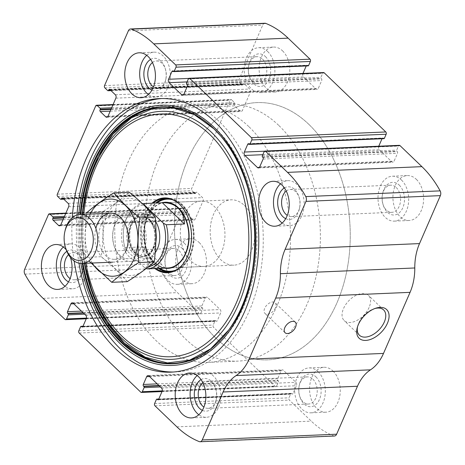 <?xml version="1.0" encoding="UTF-8"?>
<svg xmlns="http://www.w3.org/2000/svg" width="465" height="465" viewBox="0 0 465 465"><rect width="100%" height="100%" fill="white"/><g stroke="black" fill="none" stroke-linecap="round" stroke-linejoin="round"><path stroke-width="0.35" stroke-dasharray="2.33 1.74" d="M65.745 213.423L184.39 208.367A1.633 1.116 -92.4 0 0 183.733 208.088A1.633 1.116 -92.4 0 0 182.855 208.814L159.018 263.632A4.086 2.79 -92.4 0 0 159.233 268.404A110.345 75.254 -92.4 0 0 177.467 292.625L199.369 313.66A1.633 1.116 -92.4 0 0 200.031 313.939A1.633 1.116 -92.4 0 0 200.909 313.212L202.676 309.144A0.82 0.558 -92.4 0 0 202.502 308.01L202.141 307.667A1.226 0.837 -92.4 0 1 201.874 305.964L205.268 298.164A2.453 1.674 -92.4 0 1 206.588 297.077A2.453 1.674 -92.4 0 1 207.576 297.49L220.125 309.545A2.453 1.674 -92.4 0 1 220.66 312.945L217.271 320.751A1.226 0.837 -92.4 0 1 216.609 321.292A1.226 0.837 -92.4 0 1 216.115 321.088L215.76 320.745A0.82 0.558 -92.4 0 0 214.993 320.966L213.22 325.041A1.633 1.116 -92.4 0 0 213.58 327.308L275.152 386.444A1.633 1.116 -92.4 0 0 275.809 386.717A1.633 1.116 -92.4 0 0 276.687 385.997L278.459 381.922A0.82 0.558 -92.4 0 0 278.279 380.789L277.925 380.446A1.226 0.837 -92.4 0 1 277.657 378.748L281.046 370.942A2.453 1.674 -92.4 0 1 282.365 369.861A2.453 1.674 -92.4 0 1 283.354 370.274L295.909 382.329A2.453 1.674 -92.4 0 1 296.443 385.729L293.049 393.529A1.226 0.837 -92.4 0 1 292.392 394.076A1.226 0.837 -92.4 0 1 291.898 393.867L291.538 393.524A0.82 0.558 -92.4 0 0 290.77 393.75L289.003 397.819A1.633 1.116 -92.4 0 0 289.358 400.086L311.265 421.127A110.345 75.254 -92.4 0 0 333.608 435.879A4.086 2.79 -92.4 0 0 334.434 436.019M112.96 104.846L231.599 99.789A1.633 1.116 -92.4 0 0 230.942 99.51A1.633 1.116 -92.4 0 0 230.065 100.237L191.708 188.453A1.633 1.116 -92.4 0 0 192.062 190.72L194.905 193.452A0.82 0.558 -92.4 0 0 195.672 193.225L195.893 192.719A1.226 0.837 -92.4 0 1 196.55 192.179A1.226 0.837 -92.4 0 1 197.05 192.382L202.496 197.613A2.453 1.674 -92.4 0 1 203.031 201.014L195.213 218.998A2.453 1.674 -92.4 0 1 193.893 220.085A2.453 1.674 -92.4 0 1 192.905 219.666L187.459 214.435A1.226 0.837 -92.4 0 1 187.192 212.738L187.412 212.226A0.82 0.558 -92.4 0 0 187.232 211.093L184.39 208.367M264.945 23.25A4.086 2.79 -92.4 0 0 262.754 25.058L238.917 79.875A1.633 1.116 -92.4 0 0 239.272 82.142L242.114 84.874A0.82 0.558 -92.4 0 0 242.881 84.653L243.102 84.142A1.226 0.837 -92.4 0 1 243.765 83.601A1.226 0.837 -92.4 0 1 244.259 83.805L249.705 89.036A2.453 1.674 -92.4 0 1 250.24 92.436L242.422 110.42A2.453 1.674 -92.4 0 1 241.103 111.507A2.453 1.674 -92.4 0 1 240.114 111.094L234.668 105.863A1.226 0.837 -92.4 0 1 234.401 104.16L234.622 103.648A0.82 0.558 -92.4 0 0 234.441 102.515L231.599 99.789M72.278 217.626A136.908 93.372 -92.4 0 0 74.127 260.958M66.251 249.815A22.477 15.328 87.6 0 1 70.384 257.378M282.581 50.871A22.477 15.328 87.6 0 1 289.346 75.754A22.477 15.328 87.6 0 1 275.425 91.989A22.477 15.328 87.6 0 1 259.15 70.186A22.477 15.328 87.6 0 1 273.513 47.075A22.477 15.328 87.6 0 1 282.581 50.871M416.378 179.374A22.477 15.328 87.6 0 1 423.144 204.257A22.477 15.328 87.6 0 1 409.223 220.491A22.477 15.328 87.6 0 1 392.948 198.689A22.477 15.328 87.6 0 1 407.311 175.578A22.477 15.328 87.6 0 1 416.378 179.374M199.223 242.573A22.477 15.328 87.6 0 1 205.989 267.462A22.477 15.328 87.6 0 1 192.068 283.697A22.477 15.328 87.6 0 1 175.793 261.888A22.477 15.328 87.6 0 1 190.156 238.778A22.477 15.328 87.6 0 1 199.223 242.573M333.021 371.082A22.477 15.328 87.6 0 1 339.787 395.965A22.477 15.328 87.6 0 1 325.866 412.199A22.477 15.328 87.6 0 1 309.597 390.391A22.477 15.328 87.6 0 1 323.954 367.286A22.477 15.328 87.6 0 1 333.021 371.082M173.462 71.476L307.836 65.745A0.82 0.558 -92.4 0 0 308.167 65.885M307.836 65.745L307.481 65.402A1.226 0.837 -92.4 0 0 306.987 65.199A1.226 0.837 -92.4 0 0 306.33 65.739L306.232 65.966M302.982 73.429L302.936 73.546A2.453 1.674 -92.4 0 0 303.471 76.946L316.026 89.001A2.453 1.674 -92.4 0 0 317.014 89.414A2.453 1.674 -92.4 0 0 318.327 88.327L321.722 80.521A1.226 0.837 -92.4 0 0 321.454 78.823L321.1 78.48A0.82 0.558 -92.4 0 1 320.92 77.347L322.693 73.278A1.633 1.116 -92.4 0 1 323.57 72.552M249.24 144.255L383.619 138.524A0.82 0.558 -92.4 0 0 383.945 138.663M383.619 138.524L383.265 138.186A1.226 0.837 -92.4 0 0 382.765 137.977A1.226 0.837 -92.4 0 0 382.108 138.524L382.009 138.744M378.766 146.213L378.713 146.324A2.453 1.674 -92.4 0 0 379.254 149.724L391.803 161.779A2.453 1.674 -92.4 0 0 392.791 162.192A2.453 1.674 -92.4 0 0 394.111 161.111L397.499 153.305A1.226 0.837 -92.4 0 0 397.232 151.602L396.877 151.265A0.82 0.558 -92.4 0 1 396.697 150.131L398.47 146.056A1.633 1.116 -92.4 0 1 399.348 145.336M275.42 307.871A7.359 4.383 -46.2 0 1 270.334 313.329A7.359 4.383 -46.2 0 1 264.951 313.404A7.359 4.383 -46.2 0 1 266.887 305.063A7.359 4.383 -46.2 0 1 275.141 302.791A7.359 4.383 -46.2 0 1 275.42 307.871M357.597 326.546A17.501 10.422 -46.2 0 1 357.806 325.709A17.501 10.422 -46.2 0 1 374.087 308.754A17.501 10.422 -46.2 0 1 374.918 308.516M369.105 307.441A17.501 10.422 -46.2 0 1 356.998 320.426A17.501 10.422 -46.2 0 1 344.193 320.606A17.501 10.422 -46.2 0 1 348.797 300.762A17.501 10.422 -46.2 0 1 368.443 295.356A17.501 10.422 -46.2 0 1 369.105 307.441M197.16 375.546A22.477 15.328 87.6 0 1 204.507 372.378A22.477 15.328 87.6 0 1 213.58 376.173A22.477 15.328 87.6 0 1 220.34 401.057A22.477 15.328 87.6 0 1 206.419 417.291A22.477 15.328 87.6 0 1 198.834 414.757M201.043 379.62A16.345 11.148 87.6 0 1 211.366 381.259A16.345 11.148 87.6 0 1 215.597 388.49A16.345 11.148 87.6 0 1 216.103 400.289A16.345 11.148 87.6 0 1 202.351 410.363M202.88 382.742A13.584 9.265 87.6 0 1 206.908 381.178A13.584 9.265 87.6 0 1 212.389 383.468A13.584 9.265 87.6 0 1 215.905 389.478A13.584 9.265 87.6 0 1 216.324 399.278A13.584 9.265 87.6 0 1 208.064 408.317A13.584 9.265 87.6 0 1 203.92 407.102M312.864 379.184A13.584 9.265 87.6 0 1 316.95 394.227A13.584 9.265 87.6 0 1 308.539 404.033A13.584 9.265 87.6 0 1 299.536 395.732A13.584 9.265 87.6 0 1 299.117 385.933A13.584 9.265 87.6 0 1 307.382 376.894A13.584 9.265 87.6 0 1 312.864 379.184M315.88 376.807A16.345 11.148 87.6 0 1 317.363 402.986A16.345 11.148 87.6 0 1 299.844 396.721A16.345 11.148 87.6 0 1 299.338 384.921A16.345 11.148 87.6 0 1 315.88 376.807M318.095 371.715A22.477 15.328 87.6 0 1 324.855 396.604A22.477 15.328 87.6 0 1 310.934 412.833A22.477 15.328 87.6 0 1 294.665 391.03A22.477 15.328 87.6 0 1 309.022 367.92A22.477 15.328 87.6 0 1 318.095 371.715M63.362 247.037A22.477 15.328 87.6 0 1 70.709 243.875A22.477 15.328 87.6 0 1 79.777 247.671A22.477 15.328 87.6 0 1 86.542 272.554A22.477 15.328 87.6 0 1 72.621 288.788A22.477 15.328 87.6 0 1 65.036 286.254M66.855 251.362A16.345 11.148 87.6 0 1 77.568 252.757A16.345 11.148 87.6 0 1 81.799 259.987A16.345 11.148 87.6 0 1 82.305 271.787A16.345 11.148 87.6 0 1 68.553 281.86M68.541 254.704A13.584 9.265 87.6 0 1 73.104 252.675A13.584 9.265 87.6 0 1 78.591 254.965A13.584 9.265 87.6 0 1 82.107 260.975A13.584 9.265 87.6 0 1 82.526 270.775A13.584 9.265 87.6 0 1 74.261 279.814A13.584 9.265 87.6 0 1 70.122 278.593M179.066 250.681A13.584 9.265 87.6 0 1 183.152 265.718A13.584 9.265 87.6 0 1 174.741 275.53A13.584 9.265 87.6 0 1 165.738 267.23A13.584 9.265 87.6 0 1 165.319 257.43A13.584 9.265 87.6 0 1 173.584 248.391A13.584 9.265 87.6 0 1 179.066 250.681M182.082 248.304A16.345 11.148 87.6 0 1 183.565 274.484A16.345 11.148 87.6 0 1 166.046 268.212A16.345 11.148 87.6 0 1 165.54 256.418A16.345 11.148 87.6 0 1 182.082 248.304M184.297 243.212A22.477 15.328 87.6 0 1 191.057 268.096A22.477 15.328 87.6 0 1 177.136 284.33A22.477 15.328 87.6 0 1 160.867 262.527A22.477 15.328 87.6 0 1 175.224 239.417A22.477 15.328 87.6 0 1 184.297 243.212M280.517 183.838A22.477 15.328 87.6 0 1 287.864 180.67A22.477 15.328 87.6 0 1 296.932 184.466A22.477 15.328 87.6 0 1 303.697 209.349A22.477 15.328 87.6 0 1 289.776 225.583A22.477 15.328 87.6 0 1 282.191 223.055M284.4 187.918A16.345 11.148 87.6 0 1 294.723 189.557A16.345 11.148 87.6 0 1 298.954 196.788A16.345 11.148 87.6 0 1 299.46 208.582A16.345 11.148 87.6 0 1 285.708 218.66M286.237 191.034A13.584 9.265 87.6 0 1 290.259 189.47A13.584 9.265 87.6 0 1 295.74 191.766A13.584 9.265 87.6 0 1 299.262 197.77A13.584 9.265 87.6 0 1 299.681 207.57A13.584 9.265 87.6 0 1 291.416 216.609A13.584 9.265 87.6 0 1 287.277 215.394M396.221 187.482A13.584 9.265 87.6 0 1 400.307 202.519A13.584 9.265 87.6 0 1 391.896 212.325A13.584 9.265 87.6 0 1 382.893 204.025A13.584 9.265 87.6 0 1 382.474 194.225A13.584 9.265 87.6 0 1 390.74 185.186A13.584 9.265 87.6 0 1 396.221 187.482M399.237 185.099A16.345 11.148 87.6 0 1 400.72 211.279A16.345 11.148 87.6 0 1 383.201 205.013A16.345 11.148 87.6 0 1 382.695 193.213A16.345 11.148 87.6 0 1 399.237 185.099M401.452 180.007A22.477 15.328 87.6 0 1 408.212 204.896A22.477 15.328 87.6 0 1 394.291 221.125A22.477 15.328 87.6 0 1 378.022 199.322A22.477 15.328 87.6 0 1 392.379 176.212A22.477 15.328 87.6 0 1 401.452 180.007M146.719 55.335A22.477 15.328 87.6 0 1 154.066 52.167A22.477 15.328 87.6 0 1 163.134 55.963A22.477 15.328 87.6 0 1 169.899 80.846A22.477 15.328 87.6 0 1 155.978 97.08A22.477 15.328 87.6 0 1 148.393 94.552M150.602 59.415A16.345 11.148 87.6 0 1 160.925 61.049A16.345 11.148 87.6 0 1 165.156 68.279A16.345 11.148 87.6 0 1 165.662 80.079A16.345 11.148 87.6 0 1 151.91 90.152M152.439 62.531A13.584 9.265 87.6 0 1 156.461 60.967A13.584 9.265 87.6 0 1 161.942 63.257A13.584 9.265 87.6 0 1 165.464 69.268A13.584 9.265 87.6 0 1 165.883 79.067A13.584 9.265 87.6 0 1 157.618 88.106A13.584 9.265 87.6 0 1 153.479 86.891M262.423 58.974A13.584 9.265 87.6 0 1 266.509 74.016A13.584 9.265 87.6 0 1 258.092 83.822A13.584 9.265 87.6 0 1 249.095 75.522A13.584 9.265 87.6 0 1 248.676 65.722A13.584 9.265 87.6 0 1 256.936 56.684A13.584 9.265 87.6 0 1 262.423 58.974M265.439 56.596A16.345 11.148 87.6 0 1 266.922 82.776A16.345 11.148 87.6 0 1 249.403 76.51A16.345 11.148 87.6 0 1 248.897 64.711A16.345 11.148 87.6 0 1 265.439 56.596M267.654 51.505A22.477 15.328 87.6 0 1 274.414 76.394A22.477 15.328 87.6 0 1 260.493 92.622A22.477 15.328 87.6 0 1 244.224 70.82A22.477 15.328 87.6 0 1 258.581 47.709A22.477 15.328 87.6 0 1 267.654 51.505M161.721 98.528A136.908 93.372 87.6 0 1 163.959 98.388A136.908 93.372 87.6 0 1 219.213 121.505A136.908 93.372 87.6 0 1 260.412 273.089A136.908 93.372 87.6 0 1 175.625 371.959A136.908 93.372 87.6 0 1 173.381 372.012M78.992 263.178A136.908 93.372 87.6 0 1 76.934 214.999M152.317 108.455A128.468 87.612 87.6 0 1 215.65 128.538A128.468 87.612 87.6 0 1 252.704 278.837A128.468 87.612 87.6 0 1 163.163 362.915M84.392 263.359A128.468 87.612 87.6 0 1 82.305 214.359L81.741 238.929L84.397 263.359M154.845 268.532A37.456 25.546 87.6 0 1 140.384 236.429A37.456 25.546 87.6 0 1 152.061 203.205M178.525 203.408A36.985 25.226 87.6 0 1 178.746 203.594A36.985 25.226 87.6 0 1 179.856 204.606A36.985 25.226 87.6 0 1 181.402 265.875A36.985 25.226 87.6 0 1 181.199 266.079M156.118 268.479A36.985 25.226 87.6 0 1 141.302 236.389A36.985 25.226 87.6 0 1 153.328 203.153M166.127 198.352A36.985 25.226 87.6 0 1 167.319 198.259A36.985 25.226 87.6 0 1 182.245 204.507A36.985 25.226 87.6 0 1 193.376 245.456A36.985 25.226 87.6 0 1 170.469 272.165A36.985 25.226 87.6 0 1 169.272 272.17M158.507 268.381A36.985 25.226 87.6 0 1 143.691 236.284A36.985 25.226 87.6 0 1 155.717 203.048M164.366 268.131A33.102 22.576 87.6 0 1 147.178 251.507A33.102 22.576 87.6 0 1 145.871 220.823A33.102 22.576 87.6 0 1 161.582 202.798M201.246 201.107L165.116 202.647A32.695 22.297 -92.4 0 0 144.865 226.257A32.695 22.297 -92.4 0 0 154.706 262.458A32.695 22.297 -92.4 0 0 167.9 267.98L204.03 266.439A32.695 22.297 87.6 0 1 180.362 234.72A32.695 22.297 87.6 0 1 201.246 201.107A32.695 22.297 87.6 0 1 214.441 206.629A32.695 22.297 87.6 0 1 224.281 242.829A32.695 22.297 87.6 0 1 204.03 266.439M308.836 124.347A128.735 87.798 87.6 0 1 347.576 266.875A128.735 87.798 87.6 0 1 267.846 359.846A128.735 87.798 87.6 0 1 174.642 234.965A128.735 87.798 87.6 0 1 256.878 102.608A128.735 87.798 87.6 0 1 308.836 124.347A128.735 87.798 87.6 0 1 347.576 266.875A128.735 87.798 87.6 0 1 267.846 359.846A128.735 87.798 87.6 0 1 174.642 234.965A128.735 87.798 87.6 0 1 256.878 102.608A128.735 87.798 87.6 0 1 308.836 124.347M249.112 126.893A128.735 87.798 87.6 0 1 287.852 269.421A128.735 87.798 87.6 0 1 208.122 362.392A128.735 87.798 87.6 0 1 114.925 237.51A128.735 87.798 87.6 0 1 197.154 105.154A128.735 87.798 87.6 0 1 249.112 126.893M148.114 266.986A31.062 21.181 87.6 0 1 144.144 267.27L125.492 249.35A31.062 21.181 87.6 0 1 125.149 248.304A31.062 21.181 87.6 0 1 124.196 225.891A31.062 21.181 87.6 0 1 144.028 205.216M125.492 249.35L124.969 247.653A32.695 22.297 87.6 0 1 124.324 225.293A32.695 22.297 87.6 0 1 142.464 203.717M146.266 268.439L144.144 267.27M244.305 205.356A32.695 22.297 87.6 0 1 254.14 241.556A32.695 22.297 87.6 0 1 233.895 265.166A32.695 22.297 87.6 0 1 210.221 233.447A32.695 22.297 87.6 0 1 231.105 199.834A32.695 22.297 87.6 0 1 244.305 205.356M124.969 247.653L143.185 246.874C150.997 260.458 158.333 267.532 165.191 268.096M278.971 125.62A128.735 87.798 87.6 0 1 317.711 268.148A128.735 87.798 87.6 0 1 237.981 361.119A128.735 87.798 87.6 0 1 144.784 236.237A128.735 87.798 87.6 0 1 227.019 103.881A128.735 87.798 87.6 0 1 278.971 125.62M165.273 268.09L143.185 246.874M65.798 248.473A24.523 16.723 87.6 0 1 65.048 230.774M147.01 216.167A24.523 16.723 87.6 0 1 153.363 227.013A24.523 16.723 87.6 0 1 154.113 244.706A24.523 16.723 87.6 0 1 139.204 261.022A24.523 16.723 87.6 0 1 121.452 237.237A24.523 16.723 87.6 0 1 137.111 212.023A24.523 16.723 87.6 0 1 147.01 216.167M92.273 263.021A38.618 26.336 87.6 0 1 90.187 214.022M125.771 251.303A24.523 16.723 87.6 0 1 104.195 259.29A24.523 16.723 87.6 0 1 95.86 228.396M102.283 211.994L86.798 212.656C84.909 227.623 84.566 242.527 85.769 257.366L101.26 256.703C103.149 241.736 103.492 226.833 102.283 211.994C112.832 205.344 121.836 198.758 129.287 192.237M127.236 281.651C120.232 273.379 111.571 265.062 101.26 256.703M143.685 250.536A24.523 16.723 87.6 0 1 128.427 261.289A24.523 16.723 87.6 0 1 114.274 246.404A24.523 16.723 87.6 0 1 113.518 228.71A24.523 16.723 87.6 0 1 136.489 214.993A24.523 16.723 87.6 0 1 143.685 250.536M151.857 258.383A38.618 26.336 87.6 0 1 106.212 253.913A38.618 26.336 87.6 0 1 130.363 198.375A38.618 26.336 87.6 0 1 151.857 258.383M126.189 249.676A21.756 14.839 87.6 0 1 114.506 259.307A21.756 14.839 87.6 0 1 98.754 238.202A21.756 14.839 87.6 0 1 112.652 215.836A21.756 14.839 87.6 0 1 127.067 229.129A21.756 14.839 87.6 0 1 127.741 244.828A21.756 14.839 87.6 0 1 126.189 249.676M140.064 249.089A21.756 14.839 87.6 0 1 128.387 258.714A21.756 14.839 87.6 0 1 113.966 245.415A21.756 14.839 87.6 0 1 113.297 229.716A21.756 14.839 87.6 0 1 126.532 215.243A21.756 14.839 87.6 0 1 140.209 226.467A21.756 14.839 87.6 0 1 140.064 249.089M24.639 269.363L159.018 263.632M48.476 214.539L182.855 208.814M57.329 194.184L191.708 188.453M95.685 105.968L230.065 100.237M176.886 426.853L311.265 421.127M154.979 405.817L289.358 400.086M140.773 392.169L275.152 386.444M79.201 333.039L213.58 327.308M128.375 30.789L262.754 25.058M104.538 85.607L238.917 79.875M24.854 274.129L159.233 268.404M43.088 298.35L177.467 292.625M64.99 319.391L199.369 313.66M199.235 441.605L333.608 435.879M264.091 151.788L398.47 146.056M262.324 155.856L396.697 150.131M262.498 156.99L396.877 151.265M262.859 157.333L397.232 151.602M263.126 159.036L397.499 153.305M259.732 166.836L394.111 161.111M259.365 167.423L391.803 161.779M262.83 154.688L379.254 149.724M264.573 151.189L378.713 146.324M249.17 144.191L382.108 138.524M248.885 143.912L383.265 138.186M188.313 79.004L322.693 73.278M186.541 83.078L320.92 77.347M186.721 84.212L321.1 78.48M187.075 84.554L321.454 78.823M187.343 86.252L321.722 80.521M183.954 94.058L318.327 88.327M183.588 94.645L316.026 89.001M187.052 81.91L303.471 76.946M188.79 78.411L302.936 73.546M173.393 71.407L306.33 65.739M173.102 71.133L307.481 65.402M104.898 87.873L239.272 82.142M107.735 90.605L242.114 84.874M110.664 90.286L242.881 84.653M110.164 89.809L243.102 84.142M109.88 89.536L244.259 83.805M115.326 94.767L249.705 89.036M115.861 98.167L250.24 92.436M108.043 116.151L242.422 110.42M107.677 116.738L240.114 111.094M110.211 111.164L234.668 105.863M110.966 109.42L234.401 104.16M111.187 108.915L234.622 103.648M111.693 107.752L234.441 102.515M57.683 196.451L192.062 190.72M60.526 199.183L194.905 193.452M63.455 198.863L195.672 193.225M62.955 198.386L195.893 192.719M62.67 198.113L197.05 192.382M68.117 203.345L202.496 197.613M68.651 206.745L203.031 201.014M60.834 224.729L195.213 218.998M60.467 225.316L192.905 219.666M63.002 219.742L187.459 214.435M63.757 217.998L187.192 212.738M63.978 217.492L187.412 212.226M64.484 216.33L187.232 211.093M86.467 318.095L200.909 313.212M84.607 314.177L202.676 309.144M83.468 313.084L202.502 308.01M83.113 312.742L202.141 307.667M81.404 311.102L201.874 305.964M73.766 303.767L205.268 298.164M73.197 303.221L207.576 297.49M85.746 315.276L220.125 309.545M86.287 318.676L220.66 312.945M82.892 326.476L217.271 320.751M82.706 326.773L216.115 321.088M82.921 326.407L215.76 320.745M80.614 326.697L214.993 320.966M78.841 330.772L213.22 325.041M154.624 403.55L289.003 397.819M156.391 399.476L290.77 393.75M158.699 399.191L291.538 393.524M158.489 399.557L291.898 393.867M158.67 399.261L293.049 393.529M162.064 391.454L296.443 385.729M161.529 388.054L295.909 382.329M148.974 375.999L283.354 370.274M149.55 376.551L281.046 370.942M157.182 383.881L277.657 378.748M158.891 385.52L277.925 380.446M159.245 385.863L278.279 380.789M160.384 386.956L278.459 381.922M162.244 390.873L276.687 385.997M80.864 263.446A130.217 88.809 87.6 0 1 78.777 214.574M82.259 263.446A128.602 87.705 87.6 0 1 80.166 214.452M220.3 135.53L220.433 135.687A128.177 87.414 87.6 0 1 220.567 135.838A128.177 87.414 87.6 0 1 228.838 329.825A128.177 87.414 87.6 0 1 228.716 329.993L228.594 330.156M82.991 263.417A128.177 87.414 87.6 0 1 80.904 214.423M84.746 263.341A124.12 84.647 87.6 0 1 82.66 214.348M85.874 263.295A121.493 82.857 87.6 0 1 83.787 214.295M170.446 199.014A36.386 24.814 87.6 0 1 182.03 205.001A36.386 24.814 87.6 0 1 193.312 243.085A36.386 24.814 87.6 0 1 173.521 271.147M159.408 268.34A36.386 24.814 87.6 0 1 144.103 236.267A36.386 24.814 87.6 0 1 156.624 203.013M172.782 199.834A36.09 24.61 87.6 0 1 181.827 205.251A36.09 24.61 87.6 0 1 193.213 241.259A36.09 24.61 87.6 0 1 175.782 270.13M159.786 268.322A36.09 24.61 87.6 0 1 147.731 252.873A36.09 24.61 87.6 0 1 146.306 219.416A36.09 24.61 87.6 0 1 156.996 202.996M155.188 252.762A22.477 15.328 87.6 0 1 134.362 252.739A22.477 15.328 87.6 0 1 132.06 222.328A22.477 15.328 87.6 0 1 152.52 217.597A22.477 15.328 87.6 0 1 155.548 221.357M148.405 219.184A20.745 14.148 87.6 0 1 153.781 228.356A20.745 14.148 87.6 0 1 154.415 243.329A20.745 14.148 87.6 0 1 135.53 255.302A20.745 14.148 87.6 0 1 128.317 226.333A20.745 14.148 87.6 0 1 148.405 219.184M149.416 219.724A20.024 13.659 87.6 0 1 155.438 241.899A20.024 13.659 87.6 0 1 143.04 256.36A20.024 13.659 87.6 0 1 128.538 236.935A20.024 13.659 87.6 0 1 141.331 216.341A20.024 13.659 87.6 0 1 149.416 219.724M155.856 241.974A20.024 13.659 87.6 0 1 143.47 256.337A20.024 13.659 87.6 0 1 128.974 236.912A20.024 13.659 87.6 0 1 141.761 216.324A20.024 13.659 87.6 0 1 149.846 219.707A20.024 13.659 87.6 0 1 155.967 232.663M258.412 167.923L392.791 162.192M248.391 143.708L382.765 137.977M182.635 95.139L317.014 89.414M172.608 70.924L306.987 65.199M111.007 90.617L242.445 85.014M109.385 89.327L243.765 83.601M106.729 117.232L241.103 111.507M113.094 104.538L230.942 99.51M63.792 199.194L195.236 193.591M62.176 197.904L196.55 192.179M59.514 225.81L193.893 220.085M65.885 213.115L183.733 208.088M86.234 318.787L200.031 313.939M72.209 302.808L206.588 297.077M82.235 327.023L216.609 321.292M82.991 326.256L215.429 320.606M158.768 399.034L291.212 393.39M158.013 399.801L292.392 394.076M147.986 375.586L282.365 369.861M162.018 391.571L275.809 386.717M295.269 322.123L275.141 302.791M285.08 332.737L264.951 313.404M357.806 325.709L357.323 327.453M374.087 308.754L375.813 308.202M383.642 309.957L368.443 295.356M359.393 335.207L344.193 320.606M191.487 417.925L206.419 417.291M189.575 373.011L204.507 372.378M215.905 389.478L215.597 388.49M216.324 399.278L216.103 400.289M208.064 408.317L308.539 404.033M206.908 381.178L307.382 376.894M299.536 395.732L299.844 396.721M299.117 385.933L299.338 384.921M310.934 412.833L325.866 412.199M309.022 367.92L323.954 367.286M57.689 289.422L72.621 288.788M55.777 244.509L70.709 243.875M82.107 260.975L81.799 259.987M82.526 270.775L82.305 271.787M74.261 279.814L174.741 275.53M73.104 252.675L173.584 248.391M165.738 267.23L166.046 268.212M165.319 257.43L165.54 256.418M177.136 284.33L192.068 283.697M175.224 239.417L190.156 238.778M274.844 226.222L289.776 225.583M272.932 181.304L287.864 180.67M299.262 197.77L298.954 196.788M299.681 207.57L299.46 208.582M291.416 216.609L391.896 212.325M290.259 189.47L390.74 185.186M382.893 204.025L383.201 205.013M382.474 194.225L382.695 193.213M394.291 221.125L409.223 220.491M392.379 176.212L407.311 175.578M141.046 97.714L155.978 97.08M139.134 52.801L154.066 52.167M165.464 69.268L165.156 68.279M165.883 79.067L165.662 80.079M157.618 88.106L258.092 83.822M156.461 60.967L256.936 56.684M249.095 75.522L249.403 76.51M248.676 65.722L248.897 64.711M260.493 92.622L275.425 91.989M258.581 47.709L273.513 47.075M171.143 372.145L175.625 371.959M159.478 98.58L163.959 98.388M178.746 203.594L178.304 203.217M181.402 265.875L180.995 266.288M168.08 272.263L170.469 272.165M164.93 198.363L167.319 198.259M147.178 251.507L147.731 252.873C143.528 241.881 143.051 230.727 146.306 219.416L145.871 220.823M208.122 362.392L237.981 361.119M197.154 105.154L227.019 103.881M124.196 225.891L124.324 225.293M167.9 267.98L233.895 265.166M165.116 202.647L231.105 199.834M112.606 262.155L139.204 261.022M110.513 213.156L137.111 212.023M154.113 244.706L154.415 243.329C153.601 248.711 149.306 253.902 148.196 254.361L143.47 256.337C141.261 256.453 139.064 255.616 136.879 253.838L133.374 249.635C131.107 245.822 129.892 241.364 129.729 236.267C129.665 231.483 130.56 227.251 132.42 223.572L135.454 219.335C137.466 217.405 139.57 216.399 141.761 216.324L141.331 216.341C143.795 216.213 146.213 217.254 148.602 219.457C150.852 221.625 152.578 224.589 153.781 228.356L153.363 227.013M127.067 229.129L126.765 228.146M127.741 244.828L127.52 245.84M114.506 259.307L128.387 258.714M112.652 215.836L126.532 215.243M113.966 245.415L114.274 246.404M113.297 229.716L113.518 228.71"/><path stroke-width="0.7" d="M108.508 90.379L108.729 89.873A1.226 0.837 -92.4 0 1 109.385 89.327A1.226 0.837 -92.4 0 1 109.88 89.536L115.326 94.767A2.453 1.674 -92.4 0 1 115.861 98.167L108.043 116.151A2.453 1.674 -92.4 0 1 106.729 117.232A2.453 1.674 -92.4 0 1 105.735 116.82L100.289 111.588A1.226 0.837 -92.4 0 1 100.022 109.891L100.242 109.38A0.82 0.558 -92.4 0 0 100.068 108.246L97.226 105.52A1.633 1.116 -92.4 0 0 96.563 105.241A1.633 1.116 -92.4 0 0 95.685 105.968L57.329 194.184A1.633 1.116 -92.4 0 0 57.683 196.451L60.526 199.183A0.82 0.558 -92.4 0 0 61.293 198.956L61.514 198.45A1.226 0.837 -92.4 0 1 62.176 197.904A1.226 0.837 -92.4 0 1 62.67 198.113L68.117 203.345A2.453 1.674 -92.4 0 1 68.651 206.745L60.834 224.729A2.453 1.674 -92.4 0 1 59.514 225.81A2.453 1.674 -92.4 0 1 58.526 225.397L53.08 220.166A1.226 0.837 -92.4 0 1 52.812 218.469L53.033 217.957A0.82 0.558 -92.4 0 0 52.853 216.824L50.011 214.098A1.633 1.116 -92.4 0 0 49.354 213.819A1.633 1.116 -92.4 0 0 48.476 214.539L24.639 269.363A4.086 2.79 -92.4 0 0 24.854 274.129A110.345 75.254 -92.4 0 0 43.088 298.35L64.99 319.391A1.633 1.116 -92.4 0 0 65.652 319.664A1.633 1.116 -92.4 0 0 66.53 318.944L68.303 314.869A0.82 0.558 -92.4 0 0 68.123 313.736L67.768 313.398A1.226 0.837 -92.4 0 1 67.501 311.695L70.889 303.889A2.453 1.674 -92.4 0 1 72.209 302.808A2.453 1.674 -92.4 0 1 73.197 303.221L85.746 315.276A2.453 1.674 -92.4 0 1 86.287 318.676L82.892 326.476A1.226 0.837 -92.4 0 1 82.235 327.023A1.226 0.837 -92.4 0 1 81.735 326.814L81.381 326.476A0.82 0.558 -92.4 0 0 80.614 326.697L78.841 330.772A1.633 1.116 -92.4 0 0 79.201 333.039L140.773 392.169A1.633 1.116 -92.4 0 0 141.43 392.448A1.633 1.116 -92.4 0 0 142.307 391.722L144.08 387.653A0.82 0.558 -92.4 0 0 143.9 386.52L143.546 386.177A1.226 0.837 -92.4 0 1 143.278 384.479L146.673 376.673A2.453 1.674 -92.4 0 1 147.986 375.586A2.453 1.674 -92.4 0 1 148.974 375.999L161.529 388.054A2.453 1.674 -92.4 0 1 162.064 391.454L158.67 399.261A1.226 0.837 -92.4 0 1 158.013 399.801A1.226 0.837 -92.4 0 1 157.519 399.598L157.164 399.255A0.82 0.558 -92.4 0 0 156.391 399.476L154.624 403.55A1.633 1.116 -92.4 0 0 154.979 405.817L176.886 426.853A110.345 75.254 -92.4 0 0 199.235 441.605A4.086 2.79 -92.4 0 0 200.055 441.75A4.086 2.79 -92.4 0 0 202.246 439.942L223.101 391.983A45.773 31.219 -92.4 0 1 236.115 375.569A45.773 31.219 -92.4 0 0 249.124 359.154L275.681 298.077A45.773 31.219 -92.4 0 0 280.407 273.699A45.773 31.219 -92.4 0 1 285.132 249.321L305.982 201.368A4.086 2.79 -92.4 0 0 305.767 196.596A110.345 75.254 -92.4 0 0 287.533 172.376L265.631 151.34A1.633 1.116 -92.4 0 0 264.969 151.061A1.633 1.116 -92.4 0 0 264.091 151.788L262.324 155.856A0.82 0.558 -92.4 0 0 262.498 156.99L262.859 157.333A1.226 0.837 -92.4 0 1 263.126 159.036L259.732 166.836A2.453 1.674 -92.4 0 1 258.412 167.923A2.453 1.674 -92.4 0 1 257.424 167.51L244.875 155.455A2.453 1.674 -92.4 0 1 244.34 152.055L247.729 144.249A1.226 0.837 -92.4 0 1 248.391 143.708A1.226 0.837 -92.4 0 1 248.885 143.912L249.24 144.255A0.82 0.558 -92.4 0 0 250.007 144.034L251.78 139.959A1.633 1.116 -92.4 0 0 251.42 137.692L189.848 78.556A1.633 1.116 -92.4 0 0 189.191 78.283A1.633 1.116 -92.4 0 0 188.313 79.004L186.541 83.078A0.82 0.558 -92.4 0 0 186.721 84.212L187.075 84.554A1.226 0.837 -92.4 0 1 187.343 86.252L183.954 94.058A2.453 1.674 -92.4 0 1 182.635 95.139A2.453 1.674 -92.4 0 1 181.646 94.726L169.091 82.671A2.453 1.674 -92.4 0 1 168.557 79.271L171.951 71.471A1.226 0.837 -92.4 0 1 172.608 70.924A1.226 0.837 -92.4 0 1 173.102 71.133L173.462 71.476A0.82 0.558 -92.4 0 0 174.23 71.25L175.997 67.181L310.376 61.45A1.633 1.116 -92.4 0 0 310.021 59.183L288.114 38.147A110.345 75.254 -92.4 0 0 265.765 23.395A4.086 2.79 -92.4 0 0 264.945 23.25L130.566 28.981A4.086 2.79 -92.4 0 0 128.375 30.789L104.538 85.607A1.633 1.116 -92.4 0 0 104.898 87.873L107.735 90.605A0.82 0.558 -92.4 0 0 108.508 90.379L110.664 90.286M175.997 67.181A1.633 1.116 -92.4 0 0 175.642 64.914L153.735 43.873A110.345 75.254 -92.4 0 0 131.392 29.121A4.086 2.79 -92.4 0 0 130.566 28.981M251.78 139.959L386.159 134.228A1.633 1.116 -92.4 0 0 385.799 131.961L324.227 72.831A1.633 1.116 -92.4 0 0 323.57 72.552L189.191 78.283M285.132 249.321L419.511 243.596L440.361 195.637A4.086 2.79 -92.4 0 0 440.146 190.871A110.345 75.254 -92.4 0 0 421.912 166.65L400.01 145.609A1.633 1.116 -92.4 0 0 399.348 145.336L264.969 151.061M200.055 441.75L334.434 436.019A4.086 2.79 -92.4 0 0 336.625 434.211L357.475 386.258A45.773 31.219 -92.4 0 1 370.489 369.838A45.773 31.219 -92.4 0 0 383.503 353.423L410.06 292.351A45.773 31.219 -92.4 0 0 414.786 267.974A45.773 31.219 -92.4 0 1 419.511 243.596M387.415 323.285A19.879 11.834 -46.2 0 1 367.042 340.287A19.879 11.834 -46.2 0 1 357.323 327.453A19.879 11.834 -46.2 0 1 375.813 308.202A19.879 11.834 -46.2 0 1 387.415 323.285M295.548 327.203A7.359 4.383 -46.2 0 1 290.462 332.661A7.359 4.383 -46.2 0 1 285.08 332.737A7.359 4.383 -46.2 0 1 287.015 324.396A7.359 4.383 -46.2 0 1 295.269 322.123A7.359 4.383 -46.2 0 1 295.548 327.203M74.127 260.958A136.908 93.372 -92.4 0 0 115.89 349.029A136.908 93.372 -92.4 0 0 171.143 372.145A136.908 93.372 -92.4 0 0 255.936 273.275A136.908 93.372 -92.4 0 0 214.737 121.696A136.908 93.372 -92.4 0 0 159.478 98.58A136.908 93.372 -92.4 0 0 72.278 217.626M148.207 56.596A22.477 15.328 87.6 0 1 154.967 81.485A22.477 15.328 87.6 0 1 141.046 97.714A22.477 15.328 87.6 0 1 124.777 75.911A22.477 15.328 87.6 0 1 139.134 52.801A22.477 15.328 87.6 0 1 148.207 56.596M282.005 185.099A22.477 15.328 87.6 0 1 288.765 209.988A22.477 15.328 87.6 0 1 274.844 226.222A22.477 15.328 87.6 0 1 258.575 204.414A22.477 15.328 87.6 0 1 272.932 181.304A22.477 15.328 87.6 0 1 282.005 185.099M70.384 257.378A22.477 15.328 87.6 0 1 57.689 289.422A22.477 15.328 87.6 0 1 41.42 267.619A22.477 15.328 87.6 0 1 55.777 244.509A22.477 15.328 87.6 0 1 64.85 248.304A22.477 15.328 87.6 0 1 66.251 249.815M198.648 376.807A22.477 15.328 87.6 0 1 205.408 401.696A22.477 15.328 87.6 0 1 191.487 417.925A22.477 15.328 87.6 0 1 175.218 396.122A22.477 15.328 87.6 0 1 189.575 373.011A22.477 15.328 87.6 0 1 198.648 376.807M310.376 61.45L308.609 65.524A0.82 0.558 -92.4 0 1 308.167 65.885L173.788 71.61M306.232 65.966L302.982 73.429M386.159 134.228L384.386 138.303A0.82 0.558 -92.4 0 1 383.945 138.663L249.571 144.394M382.009 138.744L378.766 146.213M374.918 308.516A17.501 10.422 -46.2 0 1 383.642 309.957A17.501 10.422 -46.2 0 1 384.305 322.036A17.501 10.422 -46.2 0 1 372.203 335.021A17.501 10.422 -46.2 0 1 359.393 335.207A17.501 10.422 -46.2 0 1 357.597 326.546M198.834 414.757A22.477 15.328 87.6 0 1 190.15 395.488A22.477 15.328 87.6 0 1 197.16 375.546M202.351 410.363A16.345 11.148 87.6 0 1 194.324 395.308A16.345 11.148 87.6 0 1 201.043 379.62M203.92 407.102A13.584 9.265 87.6 0 1 198.23 395.14A13.584 9.265 87.6 0 1 202.88 382.742M65.036 286.254A22.477 15.328 87.6 0 1 56.346 266.98A22.477 15.328 87.6 0 1 63.362 247.037M68.553 281.86A16.345 11.148 87.6 0 1 60.543 267.119A16.345 11.148 87.6 0 1 66.855 251.362M70.122 278.593A13.584 9.265 87.6 0 1 64.455 267.108A13.584 9.265 87.6 0 1 68.541 254.704M282.191 223.055A22.477 15.328 87.6 0 1 273.501 203.78A22.477 15.328 87.6 0 1 280.517 183.838M285.708 218.66A16.345 11.148 87.6 0 1 277.681 203.6A16.345 11.148 87.6 0 1 284.4 187.918M287.277 215.394A13.584 9.265 87.6 0 1 281.587 203.438A13.584 9.265 87.6 0 1 286.237 191.034M148.393 94.552A22.477 15.328 87.6 0 1 139.703 75.278A22.477 15.328 87.6 0 1 146.719 55.335M151.91 90.152A16.345 11.148 87.6 0 1 143.883 75.097A16.345 11.148 87.6 0 1 150.602 59.415M153.479 86.891A13.584 9.265 87.6 0 1 147.789 74.929A13.584 9.265 87.6 0 1 152.439 62.531M173.381 372.012A136.908 93.372 87.6 0 1 78.992 263.178M76.934 214.999A136.908 93.372 87.6 0 1 161.721 98.528M163.163 362.915A128.468 87.612 87.6 0 1 84.392 263.359L92.942 294.641L106.613 321.873L124.451 343.199L145.208 357.178L167.441 362.927L189.708 360.113L210.599 348.907L228.716 329.993A128.177 87.414 87.6 0 1 82.991 263.417M220.567 135.838L213.981 128.881L194.358 114.675L173.207 107.932L151.793 109.013L131.357 117.854L113.135 133.972L98.289 156.409L87.792 183.78L82.305 214.359A128.468 87.612 87.6 0 1 152.317 108.455M152.061 203.205A37.456 25.546 87.6 0 1 178.304 203.217A37.456 25.546 87.6 0 1 179.432 204.24A37.456 25.546 87.6 0 1 180.995 266.288A37.456 25.546 87.6 0 1 154.845 268.532M181.199 266.079A36.985 25.226 87.6 0 1 168.08 272.263A36.985 25.226 87.6 0 1 156.118 268.479M153.328 203.153A36.985 25.226 87.6 0 1 164.93 198.363A36.985 25.226 87.6 0 1 178.525 203.408M169.272 272.17A36.985 25.226 87.6 0 1 158.507 268.381M155.717 203.048A36.985 25.226 87.6 0 1 166.127 198.352M161.582 202.798A33.102 22.576 87.6 0 1 178.455 207.832A33.102 22.576 87.6 0 1 187.912 246.95A33.102 22.576 87.6 0 1 164.366 268.131M165.191 268.096L167.9 267.98A32.695 22.297 -92.4 0 0 188.145 244.369A32.695 22.297 -92.4 0 0 178.31 208.169A32.695 22.297 -92.4 0 0 165.116 202.647L144.15 203.542L144.673 205.245L163.325 223.159A31.062 21.181 87.6 0 1 148.114 266.986M144.028 205.216A31.062 21.181 87.6 0 1 144.673 205.245M142.464 203.717A32.695 22.297 87.6 0 1 144.15 203.542M163.325 223.159L166.238 224.758A32.695 22.297 87.6 0 1 147.056 268.869L146.266 268.439M166.238 224.758L184.454 223.979C184.291 217.388 182.21 212.116 178.205 208.175C174.125 204.35 168.876 202.548 162.448 202.763M147.056 268.869L165.232 268.09M184.454 223.979L162.366 202.769M86.432 221.299A21.384 14.584 87.6 0 1 88.367 255.552A21.384 14.584 87.6 0 1 65.455 247.351A21.384 14.584 87.6 0 1 64.792 231.919A21.384 14.584 87.6 0 1 86.432 221.299M64.792 231.919L65.048 230.774A24.523 16.723 87.6 0 1 79.957 214.458A24.523 16.723 87.6 0 1 89.855 218.602A24.523 16.723 87.6 0 1 97.232 245.747A24.523 16.723 87.6 0 1 82.049 263.457A24.523 16.723 87.6 0 1 65.798 248.473L65.455 247.351M90.187 214.022A38.618 26.336 87.6 0 1 126.259 206.344A38.618 26.336 87.6 0 1 133.937 259.15A38.618 26.336 87.6 0 1 92.273 263.021M95.86 228.396A24.523 16.723 87.6 0 1 110.908 213.15A24.523 16.723 87.6 0 1 126.765 228.146A24.523 16.723 87.6 0 1 127.52 245.84A24.523 16.723 87.6 0 1 125.771 251.303M88.914 260.935L111.751 282.313C119.203 275.792 128.206 269.206 138.756 262.556C137.547 247.717 137.89 232.814 139.779 217.847C129.689 209.703 121.028 201.386 113.803 192.894C103.253 199.549 94.25 206.135 86.798 212.656M139.779 217.847L155.264 217.184C156.472 232.023 156.13 246.927 154.241 261.894C146.783 268.415 137.785 275.001 127.236 281.651L111.751 282.313M113.803 192.894L129.287 192.237C139.384 200.38 148.044 208.698 155.264 217.184M138.756 262.556L154.241 261.894M153.735 43.873L288.114 38.147M175.642 64.914L310.021 59.183M189.848 78.556L324.227 72.831M251.42 137.692L385.799 131.961M287.533 172.376L421.912 166.65M305.767 196.596L440.146 190.871M265.631 151.34L400.01 145.609M131.392 29.121L265.765 23.395M202.246 439.942L336.625 434.211M223.101 391.983L357.475 386.258M236.115 375.569L370.489 369.838M249.124 359.154L383.503 353.423M275.681 298.077L410.06 292.351M280.407 273.699L414.786 267.974M305.982 201.368L440.361 195.637M257.424 167.51L259.365 167.423M244.875 155.455L262.83 154.688M244.34 152.055L264.573 151.189M247.729 144.249L249.17 144.191M250.007 144.034L384.386 138.303M181.646 94.726L183.588 94.645M169.091 82.671L187.052 81.91M168.557 79.271L188.79 78.411M171.951 71.471L173.393 71.407M174.23 71.25L308.609 65.524M108.729 89.873L110.164 89.809M105.735 116.82L107.677 116.738M100.289 111.588L110.211 111.164M100.022 109.891L110.966 109.42M100.242 109.38L111.187 108.915M100.068 108.246L111.693 107.752M97.226 105.52L112.96 104.846M61.293 198.956L63.455 198.863M61.514 198.45L62.955 198.386M58.526 225.397L60.467 225.316M53.08 220.166L63.002 219.742M52.812 218.469L63.757 217.998M53.033 217.957L63.978 217.492M52.853 216.824L64.484 216.33M50.011 214.098L65.745 213.423M66.53 318.944L86.467 318.095M68.303 314.869L84.607 314.177M68.123 313.736L83.468 313.084M67.768 313.398L83.113 312.742M67.501 311.695L81.404 311.102M70.889 303.889L73.766 303.767M81.735 326.814L82.706 326.773M81.381 326.476L82.921 326.407M157.164 399.255L158.699 399.191M157.519 399.598L158.489 399.557M146.673 376.673L149.55 376.551M143.278 384.479L157.182 383.881M143.546 386.177L158.891 385.52M143.9 386.52L159.245 385.863M144.08 387.653L160.384 386.956M142.307 391.722L162.244 390.873M78.777 214.574A130.217 88.809 87.6 0 1 213.976 127.178A130.217 88.809 87.6 0 1 219.527 342.781A130.217 88.809 87.6 0 1 80.864 263.446M80.166 214.452A128.602 87.705 87.6 0 1 213.656 128.514A128.602 87.705 87.6 0 1 220.3 135.53L220.3 135.53A128.602 87.705 87.6 0 1 228.594 330.156L228.594 330.156A128.602 87.705 87.6 0 1 82.259 263.446M80.904 214.423A128.177 87.414 87.6 0 1 213.947 128.846A128.177 87.414 87.6 0 1 220.433 135.687M82.66 214.348A124.12 84.647 87.6 0 1 211.412 132.263A124.12 84.647 87.6 0 1 217.039 337.41A124.12 84.647 87.6 0 1 84.746 263.341M83.787 214.295A121.493 82.857 87.6 0 1 209.767 134.472A121.493 82.857 87.6 0 1 215.417 335.125A121.493 82.857 87.6 0 1 85.874 263.295M173.521 271.147A36.386 24.814 87.6 0 1 159.408 268.34M156.624 203.013A36.386 24.814 87.6 0 1 170.446 199.014M175.782 270.13A36.09 24.61 87.6 0 1 159.786 268.322M156.996 202.996A36.09 24.61 87.6 0 1 172.782 199.834M155.548 221.357A22.477 15.328 87.6 0 1 155.188 252.762M155.967 232.663A20.024 13.659 87.6 0 1 155.856 241.974M108.066 90.739L111.007 90.617M96.563 105.241L113.094 104.538M60.857 199.316L63.792 199.194M49.354 213.819L65.885 213.115M65.652 319.664L86.234 318.787M81.055 326.337L82.991 326.256M156.833 399.115L158.768 399.034M141.43 392.448L162.018 391.571M220.3 135.53C262.458 181.315 266.707 280.953 228.594 330.156M82.049 263.457L112.606 262.155M79.957 214.458L110.513 213.156"/></g></svg>
